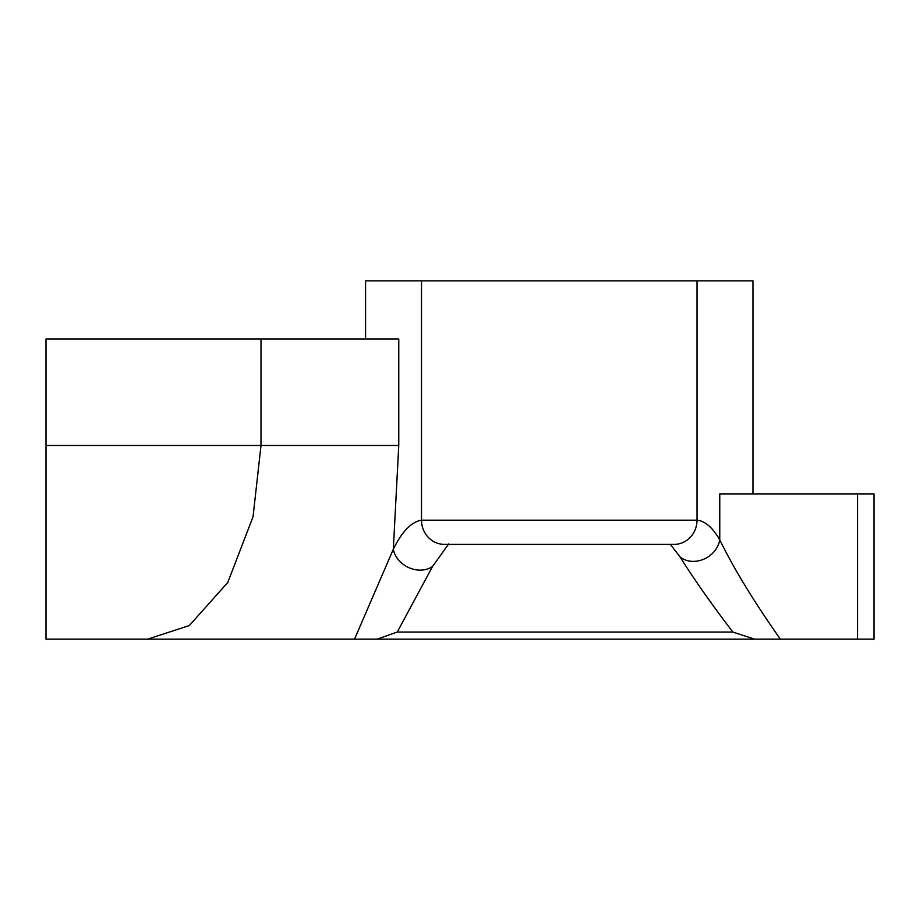 <?xml version="1.0" encoding="UTF-8"?>
<svg xmlns="http://www.w3.org/2000/svg" width="920" height="920" viewBox="0 0 920 920"><rect width="100%" height="100%" fill="white"/><g stroke="black" fill="none" stroke-linecap="round" stroke-linejoin="round"><path stroke-width="1.38" d="M448.73 543.904L432.572 566.421L397.244 632.063L732.872 632.063C711.114 603.531 693.519 578.484 680.064 556.933L670.714 544.847M680.064 556.933A24.207 20.458 -31.9 0 0 703.834 559.164A24.207 20.458 -31.9 0 0 719.762 539.81L719.762 493.89L874 493.89L874 639.158L46 639.158L147.591 639.158L189.336 625.554L227.792 582.429L253.046 516.764L261.004 445.475L261.004 338.951L46 338.951L46 445.475L398.762 445.475L393.311 549.297C401.902 531.61 411.297 521.904 421.509 520.179L697.015 520.179C705.042 520.973 712.62 527.516 719.762 539.81C733.711 568.445 753.905 601.553 780.356 639.158M46 639.158L46 445.475M261.004 338.951L398.762 338.951L398.762 445.475M752.951 493.89L752.951 280.841L365.573 280.841L365.573 338.951M354.522 639.158L393.311 549.297A24.207 19.757 28.2 0 0 409.089 567.755A24.207 19.757 28.2 0 0 432.572 566.421L397.244 632.063L377.096 639.158M732.872 632.063L754.63 639.158M857.52 493.89L857.52 639.158M421.509 280.841L421.509 520.179A24.207 22.954 90 0 0 444.463 544.387L674.061 544.387A24.207 22.954 90 0 1 674.061 544.387L674.061 544.387A24.207 22.954 90 0 0 697.015 520.179L697.015 280.841"/></g></svg>
